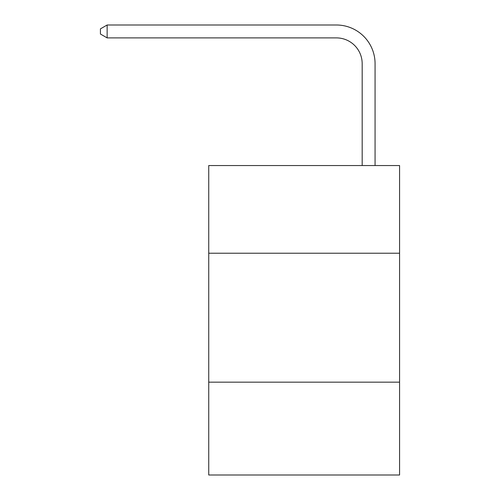 <?xml version="1.0" encoding="UTF-8"?>
<svg xmlns="http://www.w3.org/2000/svg" width="500" height="500" viewBox="0 0 500 500"><rect width="100%" height="100%" fill="white"/><g stroke="black" fill="none" stroke-linecap="round" stroke-linejoin="round"><path stroke-width="0.75" d="M399.569 253.225L399.569 165.544L208.738 165.544L208.738 253.225L399.569 253.225L399.569 475L208.738 475L208.738 253.225M399.569 382.163L208.738 382.163M362.175 165.544L362.175 63.681A25.787 25.787 0 0 0 336.388 37.894L107.137 37.894L100.431 34.025L100.431 28.869L107.137 25L336.388 25A38.681 38.681 0 0 1 375.069 63.681L375.069 165.544M362.175 63.681A25.787 25.787 0 0 0 336.388 37.894A25.787 25.787 0 0 1 362.175 63.681A25.787 25.787 0 0 0 336.388 37.894A25.787 25.787 0 0 1 362.175 63.681A25.787 25.787 0 0 0 336.388 37.894M107.137 37.894L107.137 25L336.388 25"/></g></svg>
